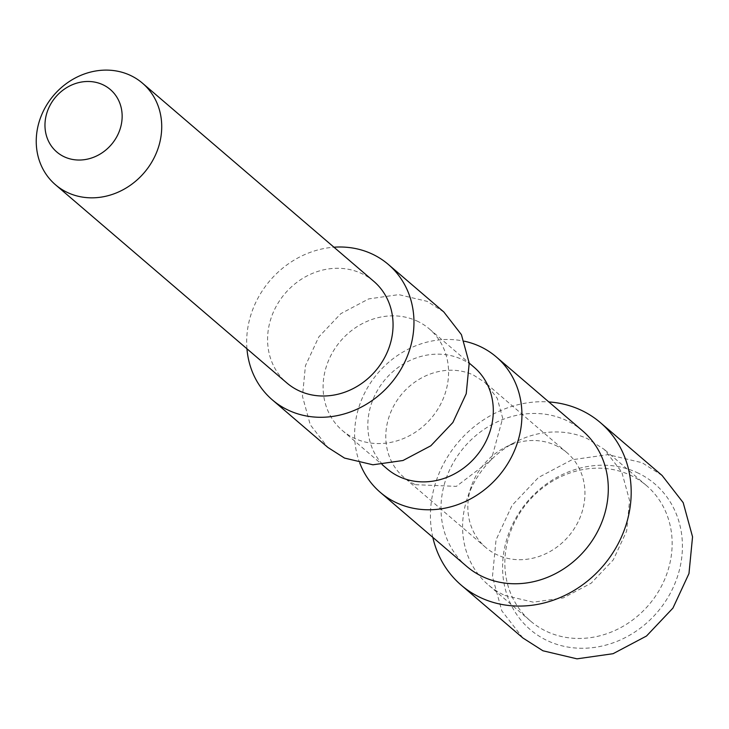 <?xml version="1.0" encoding="UTF-8"?>
<svg xmlns="http://www.w3.org/2000/svg" width="729" height="729" viewBox="0 0 729 729"><rect width="100%" height="100%" fill="white"/><g stroke="black" fill="none" stroke-linecap="round" stroke-linejoin="round"><path stroke-width="0.55" stroke-dasharray="3.65 2.73" d="M636.918 472.501A95.845 85.32 130.6 0 1 670.689 592.549A95.845 85.32 130.6 0 1 548.09 640.982A95.845 85.32 130.6 0 1 514.309 520.934A95.845 85.32 130.6 0 1 636.918 472.501M629.81 474.944A89.157 79.37 130.6 0 1 646.495 485.596A89.157 79.37 130.6 0 1 655.526 596.112A89.157 79.37 130.6 0 1 547.178 631.679A89.157 79.37 130.6 0 1 530.493 621.017A89.157 79.37 130.6 0 1 521.472 510.5A89.157 79.37 130.6 0 1 629.81 474.944M504.915 595.475L533.309 602.181L563.371 597.88L591.219 583.164L613.262 559.908L626.63 531.113L629.583 500.504L621.782 472.046L604.232 449.401L587.556 438.74A89.157 79.37 -49.4 0 0 515.193 442.166A89.157 79.37 -49.4 0 0 467.417 497.943A89.157 79.37 -49.4 0 0 488.23 584.813A89.157 79.37 -49.4 0 0 504.915 595.475M662.105 475.49L642.085 462.705L608.004 454.641L571.928 459.78L538.512 477.449L512.068 505.37L496.03 539.934L492.458 576.666L501.816 610.829L522.903 637.993M555.316 445.255A62.412 55.559 130.6 0 1 566.989 452.709A62.412 55.559 130.6 0 1 573.313 530.074A62.412 55.559 130.6 0 1 497.47 554.96A62.412 55.559 130.6 0 1 485.787 547.506A62.412 55.559 130.6 0 1 471.216 486.69A62.412 55.559 130.6 0 1 504.659 447.652A62.412 55.559 130.6 0 1 555.316 445.255M432.826 537.355A106.99 95.244 130.6 0 1 548.828 401.934M415.421 484.685L456.345 486.371L491.264 459.789L502.691 418.209L497.233 398.28L484.949 382.433L473.267 374.97A62.412 55.559 -49.4 0 0 397.423 399.866A62.412 55.559 -49.4 0 0 403.748 477.222A62.412 55.559 -49.4 0 0 415.421 484.685M466.642 566.324A89.157 79.37 130.6 0 1 457.612 455.807A89.157 79.37 130.6 0 1 565.959 420.241A89.157 79.37 130.6 0 1 582.644 430.903M359.825 463.134A89.157 79.37 130.6 0 1 377.996 372.993A89.157 79.37 130.6 0 1 464.291 341.199M387.063 468.802A66.868 59.523 130.6 0 1 380.292 385.914A66.868 59.523 130.6 0 1 461.557 359.242A66.868 59.523 130.6 0 1 474.069 367.234M416.824 320.933A66.868 59.523 130.6 0 1 429.345 328.925A66.868 59.523 130.6 0 1 436.106 411.812A66.868 59.523 130.6 0 1 354.85 438.484A66.868 59.523 130.6 0 1 342.338 430.493A66.868 59.523 130.6 0 1 335.568 347.605A66.868 59.523 130.6 0 1 416.824 320.933M443.852 312.003L427.158 301.341L398.763 294.625L368.701 298.908L340.853 313.634L318.819 336.898L305.442 365.694L302.462 396.303L310.262 424.77L327.831 447.406M246.949 348.772A89.157 79.37 130.6 0 1 333.955 247.213M373.822 281.367A66.868 59.523 -49.4 0 0 361.311 273.366A66.868 59.523 -49.4 0 0 280.045 300.038A66.868 59.523 -49.4 0 0 286.816 382.925M646.495 485.596L604.241 449.392M530.493 621.017L488.23 584.813M566.989 452.709L484.949 382.424M471.216 486.69L467.417 497.943M504.659 447.652L515.193 442.166M485.787 547.506L403.748 477.222M429.345 328.925L469.212 363.078M342.338 430.493L382.206 464.646"/><path stroke-width="1.09" d="M522.903 637.993L542.923 650.778L576.994 658.843L613.071 653.703L646.495 636.025L672.931 608.104L688.978 573.55L692.55 536.817L683.191 502.655L662.105 475.49L600.414 422.647A106.99 95.244 130.6 0 1 611.248 555.261A106.99 95.244 130.6 0 1 481.231 597.935A106.99 95.244 130.6 0 1 461.211 585.15A106.99 95.244 130.6 0 1 432.826 537.355M548.828 401.934A106.99 95.244 130.6 0 1 580.393 409.853A106.99 95.244 130.6 0 1 600.414 422.647M464.291 341.199A89.157 79.37 130.6 0 1 479.591 346.257A89.157 79.37 130.6 0 1 496.276 356.918L582.644 430.903A89.157 79.37 130.6 0 1 591.675 541.419A89.157 79.37 130.6 0 1 483.327 576.976A89.157 79.37 130.6 0 1 466.642 566.324L380.274 492.339A89.157 79.37 130.6 0 1 359.825 463.134M496.276 356.918A89.157 79.37 130.6 0 1 505.306 467.435A89.157 79.37 130.6 0 1 396.959 502.992A89.157 79.37 130.6 0 1 380.274 492.339M469.212 363.078L474.069 367.234A66.868 59.523 130.6 0 1 480.839 450.121A66.868 59.523 130.6 0 1 399.574 476.793A66.868 59.523 130.6 0 1 387.063 468.802L382.206 464.646M333.955 247.213A89.157 79.37 130.6 0 1 371.635 253.783A89.157 79.37 130.6 0 1 388.32 264.436A89.157 79.37 130.6 0 1 397.341 374.952A89.157 79.37 130.6 0 1 289.003 410.509A89.157 79.37 130.6 0 1 272.318 399.857L327.84 447.415L344.525 458.076L372.92 464.792L402.982 460.509L430.83 445.784L452.864 422.519L466.232 393.724L469.212 363.106L461.421 334.647L443.852 312.003M272.318 399.857A89.157 79.37 130.6 0 1 246.949 348.772M55.477 184.756L286.816 382.925A66.868 59.523 -49.4 0 0 299.327 390.917A66.868 59.523 -49.4 0 0 380.593 364.254A66.868 59.523 -49.4 0 0 373.822 281.367L142.483 83.188A66.868 59.523 130.6 0 1 149.254 166.075A66.868 59.523 130.6 0 1 67.988 192.748A66.868 59.523 130.6 0 1 55.477 184.756A66.868 59.523 130.6 0 1 48.706 101.869A66.868 59.523 130.6 0 1 129.972 75.196A66.868 59.523 130.6 0 1 142.483 83.188M102.616 84.61A41.134 36.614 130.6 0 1 117.114 136.132A41.134 36.614 130.6 0 1 64.498 156.908A41.134 36.614 130.6 0 1 50 105.395A41.134 36.614 130.6 0 1 102.616 84.61M461.211 585.15L522.893 637.993M388.32 264.436L443.843 311.994"/></g></svg>
